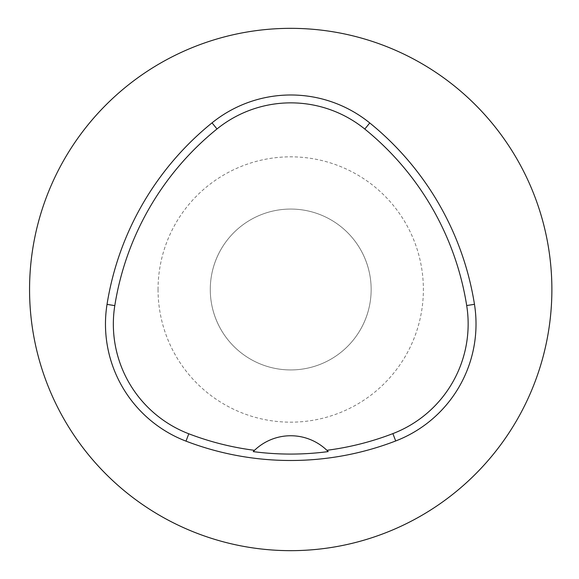 <?xml version="1.0" encoding="UTF-8"?>
<svg xmlns="http://www.w3.org/2000/svg" width="579" height="579" viewBox="0 0 579 579"><rect width="100%" height="100%" fill="white"/><g stroke="black" fill="none" stroke-linecap="round" stroke-linejoin="round"><path stroke-width="0.43" stroke-dasharray="2.9 2.17" d="M29.558 289.5A261.158 261.158 0 0 0 421.295 515.672A261.158 261.158 0 0 0 421.295 63.328A261.158 261.158 0 0 0 29.558 289.5M254.521 450.324A52.233 52.233 0 0 1 326.882 450.296M210.278 289.5A80.438 80.438 0 0 1 330.935 219.839A80.438 80.438 0 0 1 330.935 359.161A80.438 80.438 0 0 1 210.278 289.5A80.438 80.438 0 0 1 330.935 219.839A80.438 80.438 0 0 1 330.935 359.161A80.438 80.438 0 0 1 210.278 289.5A80.438 80.438 0 0 1 330.935 219.839A80.438 80.438 0 0 1 330.935 359.161A80.438 80.438 0 0 1 210.278 289.5M158.045 289.5A132.671 132.671 0 0 0 357.048 404.395A132.671 132.671 0 0 0 357.048 174.605A132.671 132.671 0 0 0 158.045 289.5"/><path stroke-width="0.87" d="M29.558 289.5A261.158 261.158 0 0 1 421.295 63.328A261.158 261.158 0 0 1 421.295 515.672A261.158 261.158 0 0 1 29.558 289.5M107.028 304.38A292.496 292.496 0 0 1 212.044 122.849A125.353 125.353 0 0 1 369.764 122.958A292.496 292.496 0 0 1 474.469 304.315A125.353 125.353 0 0 1 395.703 440.959A292.496 292.496 0 0 1 185.989 441.14A125.353 125.353 0 0 1 107.028 304.38L114.801 305.618A284.622 284.622 0 0 1 216.987 128.972A117.486 117.486 0 0 1 364.806 129.074A284.622 284.622 0 0 1 466.696 305.546A117.486 117.486 0 0 1 392.873 433.613A284.622 284.622 0 0 1 326.882 450.296A52.233 52.233 0 0 1 328.192 451.598L326.882 450.296A52.233 52.233 0 0 0 254.521 450.324L253.218 451.62A286.084 286.084 0 0 0 328.192 451.598M253.218 451.62A52.233 52.233 0 0 1 254.521 450.324A284.622 284.622 0 0 1 188.805 433.787A117.486 117.486 0 0 1 114.801 305.618M216.987 128.972L212.044 122.849M364.806 129.074L369.764 122.958M466.696 305.546L474.469 304.315M392.873 433.613L395.703 440.959M188.805 433.787L185.989 441.14"/></g></svg>
